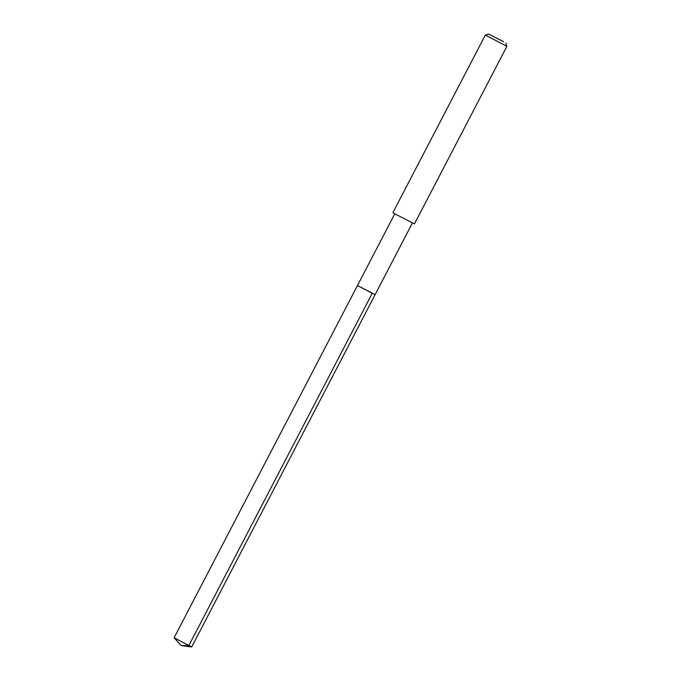 <?xml version="1.0" encoding="UTF-8"?>
<svg xmlns="http://www.w3.org/2000/svg" width="681" height="681" viewBox="0 0 681 681"><rect width="100%" height="100%" fill="white"/><g stroke="black" fill="none" stroke-linecap="round" stroke-linejoin="round"><path stroke-width="1.02" d="M394.81 213.8L174.098 637.774L191.719 646.95L375.078 294.72L357.457 285.552L372.788 293.366M395.704 214.294L414.474 223.87L506.902 46.317L485.332 35.08L392.903 212.634L395.704 214.294M503.625 41.711L488.609 34.05L503.625 41.711M191.693 646.95L181.24 645.571L188.833 645.622L372.192 293.392M181.24 645.571L174.106 637.799M412.422 222.968L375.078 294.72M505.864 43.031L506.902 46.308M488.609 34.05L485.332 35.08"/></g></svg>

